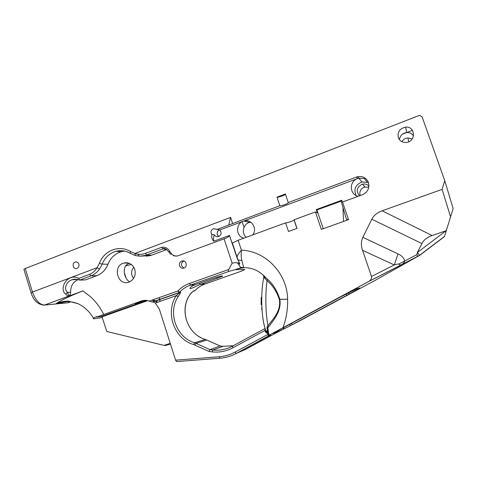 <?xml version="1.0" encoding="UTF-8"?>
<svg xmlns="http://www.w3.org/2000/svg" width="477" height="477" viewBox="0 0 477 477"><rect width="100%" height="100%" fill="white"/><g stroke="black" fill="none" stroke-linecap="round" stroke-linejoin="round"><path stroke-width="0.72" d="M290.499 325.57L349.307 293.969L359.688 287.989L356.426 288.901L341.705 296.36L277.906 330.674L273.023 333.512L283.034 329.398L290.499 325.57L289.485 324.449M102.406 317.402L95.466 318.6C93.403 318.91 92.747 318.755 93.492 318.141L96.509 316.567L96.688 317.062L101.816 316.305L146.582 300.415L101.816 316.299L106.794 331.473L164.082 345.396L165.31 345.551L170.402 343.857L165.31 345.551M262.028 309.686L261.724 309.692L261.825 305.852M261.778 304.541L261.11 304.547L261.199 297.529L261.73 297.523M157.315 302.352L155.263 301.172M154.953 301.041L151.764 300.248M147.745 300.623L102.203 316.752M96.688 317.062L141.293 300.981C143.959 300.069 146.636 300.111 149.319 301.112L152.038 302.066L153.099 301.935L179.984 292.443L176.263 295.674L160.385 301.267L159.258 299.765L153.117 301.935L155.359 303.044L159.372 309.203L175.602 360.171L176.55 361.59L219.873 358.239M250.753 222.157L249.614 222.383C243.27 223.844 241.159 233.217 246.245 237.278M149.319 301.112L177.891 290.994L179.614 292.145L179.012 292.538L177.891 290.994C181.182 287.553 185.034 285.043 189.452 283.445L228.847 269.439L232.108 263.209C234.285 262.606 236.097 262.529 237.57 262.958L240.468 267.275L243.699 267.651L241.875 260.394L238.13 260.043L236.986 257.067L238.13 260.043C239.472 262.857 239.985 264.282 239.663 264.318L238.464 262.845L237.57 262.958M107.11 315.017L104.266 315.434M194.395 290.976L195.004 290.511M140.119 302.43L142.015 301.619C143.088 300.892 135.921 303.002 135.277 303.605L140.119 302.43M141.538 301.536L135.677 303.378M193.412 291.101L194.02 290.726C192.428 291.584 190.919 293.093 189.5 295.245C179.161 310.539 187.664 334.58 205.301 339.409L194.64 342.766C176.269 337.686 167.415 312.542 178.177 296.545C179.746 294.297 180.544 292.795 180.574 292.049L152.05 302.066L180.02 292.425L159.3 299.747L160.427 301.255M194.962 290.606L193.543 291.048C194.103 290.845 192.935 290.684 189.613 295.168L189.5 295.245M178.177 296.545L176.263 295.674C164.899 312.584 174.254 339.177 193.674 344.561L194.64 342.766L196.023 343.38L206.779 340.065M194.711 284.906L212.337 278.651C219.265 276.338 222.687 275.509 222.604 276.177L200.161 284.495C194.819 286.659 189.047 290.064 190.084 287.953C190.567 287.029 192.112 286.009 194.711 284.906M200.805 284.262L205.229 283.934L200.155 284.501L199.708 283.123M265.224 328.975L264.908 330.483L232.824 347.84C226.319 351.281 219.432 352.64 212.164 351.913L209.081 351.46L210.005 349.617L220.165 345.95M212.164 351.913L212.831 350.035L222.878 346.338M265.981 331.139L265.677 330.328M265.313 330.394L264.908 330.483C265.337 332.058 266.297 333.125 267.794 333.685M267.514 331.688L266.112 331.479L265.462 329.696M347.548 219.814L347.399 219.253M359.515 195.803C355.92 191.313 356.659 187.515 361.727 184.408L362.508 184.17C365.036 183.651 367.189 184.295 368.948 186.102M368.584 182.924L367.427 182.369L362.037 181.975C355.443 184.671 353.481 189.208 356.158 195.588M252.691 234.917C257.807 228.704 251.361 218.549 243.908 221.012L243.204 221.245C235.399 223.731 235.894 236.556 243.854 238.154M234.905 269.726L240.408 267.895L240.468 267.275L243.145 268.026C241.41 267.967 238.727 268.515 235.083 269.672L228.847 271.431C228.173 271.443 228.173 270.775 228.847 269.439M169.901 253.46L170.599 254.223L171.875 254.175C173.527 255.708 175.423 256.304 177.557 255.97L175.512 256.131M232.132 263.197L224.071 238.81L177.366 256.036M166.89 249.745L163.062 248.863L165.74 249.042M166.688 249.596L150.398 255.624L142.08 256.071M130.197 253.311C125.618 250.741 120.842 250.085 115.863 251.349C109.43 253.281 104.862 257.55 102.161 264.163L99.562 269.016C97.988 271.616 93.736 275.008 90.976 275.837L79.641 280.1L85.562 279.88L96.795 275.688C101.983 273.631 105.715 269.803 107.981 264.216C110.646 257.717 115.142 253.52 121.48 251.623L124.592 251.075M79.307 279.981C77.077 279.146 74.788 279.045 72.432 279.689L72.432 279.689C65.999 281.15 63.495 289.718 67.597 292.389C68.497 294.345 68.7 295.651 68.205 296.312L82.885 290.898L90.529 296.742C95.925 301.72 100.301 307.587 103.652 314.361M78.18 279.635C73.064 281.883 70.554 286.063 70.644 292.18C70.679 294.19 69.863 295.567 68.205 296.312L65.784 294.273C58.14 288.49 68.086 272.504 78.717 278.395L89.521 274.347C92.657 273.1 95.173 270.888 97.07 267.71L99.407 263.334C103.956 250.491 119.405 244.492 130.531 251.564L134.949 253.436C138.419 254.629 141.89 254.611 145.36 253.4L161.763 247.247C165.394 246.871 168.137 248.338 169.979 251.653L171.875 254.175M368.822 187.181L364.16 187.145C360.511 188.928 359.175 191.736 360.165 195.564M69.135 301.237L56.447 303.414C61.235 300.122 70.047 295.949 82.885 290.898M67.09 301.142L61.128 302.847M205.307 283.904L241.428 271.151L244.85 269.541L235.083 269.672M209.081 351.46L194.783 345.068L196.023 343.38L210.005 349.617L212.831 350.035C219.754 350.72 226.319 349.414 232.52 346.129L265.075 328.492M279.331 299.431L279.814 299.294C277.292 291.024 273.255 284.399 267.71 279.427L266.434 278.294C263.322 276.094 264.377 277.572 263.799 277.37L267.06 280.625C272.57 285.21 276.66 291.477 279.331 299.419L279.331 299.431C281.37 310.706 272.933 319.393 267.937 325.672L267.221 326.638L266.977 328.271L267.537 328.641M266.977 328.271L267.466 329.714M267.71 279.427L267.06 280.625C265.17 293.904 265.546 313.067 267.937 325.672L268.694 326.739C273.679 320.043 281.752 310.956 279.814 299.306L287.607 299.252L279.331 299.419M263.847 276.797L263.793 277.364C260.555 292.341 260.955 318.242 266.112 331.479L267.609 332.6M237.665 259.637L229.479 235.441L213.934 241.183C213.302 239.001 213.446 236.866 214.352 234.779L211.824 234.416C211.448 237.683 212.146 239.943 213.934 241.183M243.145 268.026L243.699 267.651C252.309 267.478 259.893 271.025 266.452 278.306M266.434 278.294C264.192 276.851 263.197 276.022 263.465 275.807M342.987 203.435L341.747 200.251L316.227 209.612L317.312 212.82L315.422 211.949L294.1 219.754L297.004 228.388L288.49 231.476L285.598 222.866L238.142 240.247L232.353 242.984L236.986 257.067C237.463 255.01 238.941 252.721 241.422 250.198C240.957 254.038 241.106 257.437 241.875 260.394M211.824 234.416C210.357 231.935 210.912 230.039 213.475 228.727L219.814 229.974L356.575 178.929C348.854 182.411 349.957 194.753 358.138 196.309M356.575 178.929L357.678 178.517L356.408 177.074L357.595 176.717C362.24 175.918 365.722 177.522 368.029 181.516C370.069 187.419 368.226 191.82 362.496 194.711L342.504 202.027L348.538 219.653L321.337 229.401L315.422 211.949M367.427 182.369L364.374 178.547L358.841 178.165L357.678 178.517M219.814 229.974C221.877 232.704 221.429 234.911 218.466 236.586C216.689 236.98 215.318 236.377 214.352 234.779M229.479 235.441L232.263 243.914M224.071 238.81C227.076 237.856 228.871 236.747 229.467 235.477M134.812 269.433C136.1 275.491 134.126 279.731 128.891 282.14C117.598 286.349 112.178 265.939 123.787 263.03C128.969 262.046 132.648 264.175 134.812 269.433M179.537 265.79C179.054 263.531 179.811 261.951 181.82 261.044C186.018 259.488 188.188 266.846 183.901 268.122C181.856 268.593 180.401 267.812 179.537 265.79M168.226 251.2L168.59 251.737L169.979 251.653M161.763 247.247L163.062 248.863L145.384 255.428L139.928 256.167L135.379 255.559L134.949 253.436L230.612 217.405L228.704 225.049L279.844 205.706C280.649 206.177 287.512 203.876 288.299 202.868L285.496 194.193M99.562 269.016L97.07 267.71L32.448 292.055L31.094 292.932M79.581 280.1L78.717 278.395M70.644 292.18L67.597 292.389L65.784 294.273M129.231 263.28L127.669 264.037C121.426 267.859 124.712 279.689 129.756 281.8M126.834 262.726L125.97 263.06M183.937 261.074L183.872 261.092C181.88 261.986 181.129 263.56 181.612 265.796L183.878 268.128M219.486 229.914C217.53 230.892 216.796 232.484 217.291 234.678L218.639 236.526M133.643 278.407C130.829 274.686 130.883 270.942 133.793 267.174M125.695 265.856L131.348 264.467M323.251 228.716L316.877 209.928L341.144 201.187L341.747 200.251M316.877 209.928L316.227 209.612M267.221 326.638L267.806 327.765L268.694 326.739M267.525 328.748L267.806 327.765L268.897 334.502L268.169 335.397M399.386 139.6C400.114 135.522 402.576 133.161 406.768 132.523C409.707 132.421 411.949 133.548 413.499 135.921M398.337 137.65C399.833 141.12 402.54 142.712 406.476 142.42C416.242 141.466 415.389 126.017 405.629 127.126C399.744 128.456 397.317 131.962 398.337 137.65M78.866 264.145C79.289 266.249 78.592 267.68 76.785 268.444C73.082 269.642 71.556 262.845 75.33 261.992C77 261.706 78.174 262.428 78.866 264.145M450.574 216.862L453.15 208.544L444.767 180.735L442.107 189.381L450.574 216.862L446.293 230.677L432.084 235.525C427.201 237.224 423.814 239.901 421.918 243.556L417.375 252.5L416.999 254.557L404.729 260.997C404.019 258.051 401.777 255.684 398.003 253.883L362.86 237.331C361.017 241.135 360.916 245.452 362.538 250.294L394.288 264.968L398.003 253.883M432.084 235.525L382.137 210.804L442.107 189.381M382.137 210.804C377.182 212.611 373.747 215.413 371.827 219.217L362.86 237.331M232.353 242.984L232.299 243.461M285.598 222.866C286.373 223.23 293.248 220.929 294.076 220.034L294.16 219.939M346.69 220.314L341.144 201.187M288.299 202.868L285.419 193.96L276.976 197.15C277.799 197.675 284.656 195.373 285.419 194.306M276.976 197.15L279.844 205.706M216.886 229.467L228.704 225.049M288.305 202.54L356.408 177.074M398.629 264.145L400.96 265.105C402.976 263.918 404.234 262.547 404.729 260.997L398.629 264.145C398.343 263.859 396.894 264.133 394.288 264.968L371.511 276.463L362.538 250.294M371.511 276.463C371.941 278.359 371.005 280.041 368.709 281.502L400.948 265.111M368.709 281.502L419.635 255.404L444.463 236.598L446.293 230.677M444.528 236.389L419.533 255.326L417.375 252.5M412.158 138.974L407.907 137.942C405.289 138.205 403.268 139.445 401.843 141.657M444.767 180.735L422.127 116.901L419.867 115.392L418.979 115.571L25.263 268.515L23.945 269.487M412.432 130.334L406.762 132.505L405.629 127.126M406.714 132.523L402.463 134.156M175.602 360.171L219.289 356.748L219.98 358.227C225.728 357.768 231.178 356.164 236.318 353.421L270.775 334.89L268.008 335.838M268.897 334.502L269.171 335.152L268.253 335.689M368.578 281.573L269.171 335.152M419.527 255.326L417.447 256.447L416.999 254.557M444.463 236.598L419.635 255.404L417.584 256.507M417.548 256.525L375.798 279.987L299.031 321.23L278.21 331.825L245.267 349.528L236.318 353.421L270.435 334.836M283.034 329.398L284.226 327.276M170.468 344.048L165.37 345.533M164.082 345.396L170.241 343.345M180.574 292.049L179.614 292.145C182.554 289.074 185.982 286.784 189.888 285.264L195.373 284.662M194.974 290.588C197.74 287.732 200.948 285.592 204.597 284.167C200.9 285.592 197.663 287.75 194.878 290.642L194.02 290.726M192.821 291.53L194.306 291.012L193.394 291.113M147.137 300.82L146.958 300.468M157.732 302.203L155.8 300.981L157.732 302.203M155.514 300.838L152.712 299.908L155.514 300.844M205.468 339.463L220.034 345.932L222.747 346.326L233.319 345.694M267.603 332.564L266.249 331.527M189.452 283.445L190.556 285.019L228.871 271.425M146.385 300.391L141.293 300.981M145.36 253.4L146.695 254.992L151.686 255.195M89.521 274.347L90.976 275.837L96.795 275.688M93.492 318.141C89.324 311.403 84.208 306.598 78.145 303.718L68.384 301.184C67.054 300.969 61.491 301.44 57.598 303.014C64.52 300.85 71.461 301.13 78.425 303.849M56.447 303.414L60.513 303.02M122.881 308.828L123.155 309.323M262.588 315.738C263.197 320.932 264.043 325.231 265.117 328.635M217.417 278.383L217.005 277.131M126.095 278.186L124.378 272.761M124.39 272.826L126.065 278.133M266.059 331.288L267.46 330.531M160.385 301.267L155.359 303.044M194.783 345.068L193.674 344.561M232.824 347.84L232.52 346.129M267.615 332.66L266.804 332.159M150.398 255.624L145.384 255.428C143.178 255.934 140.787 256.721 135.11 255.433L130.543 253.478M99.407 263.334L102.161 264.163L107.981 264.216M70.727 301.822L68.241 302.734L44.54 305.041L68.205 296.312M127.365 263.077L127.27 262.773M25.263 268.515L32.448 292.055C35.519 300.367 39.549 304.696 44.54 305.041L43.228 305.161M69.672 302.257L67.126 302.865M65.236 301.679L64.979 301.225M176.55 361.59L219.837 358.227C225.633 357.78 231.118 356.182 236.306 353.427L235.048 352.104L267.949 334.383M219.289 356.748C224.84 356.301 230.093 354.751 235.048 352.104M371.827 219.217L421.918 243.556M238.142 240.247L241.422 250.198C265.647 250.896 287.404 273.548 287.607 299.252C287.869 309.06 286.337 318.517 283.016 327.616M232.579 223.379L230.612 217.405M121.48 251.623L115.863 251.349C120.764 250.02 125.534 250.652 130.173 253.257L130.531 251.564M446.043 230.761L417.524 252.416M136.869 253.973L136.988 254.336M138.551 255.052L138.282 254.211M146.499 256.316L146.224 255.457M242.155 221.716L244.027 227.38M148.639 255.553L148.788 256.018M147.065 256.268L146.815 255.481M343.523 221.447L342.969 207.119M291.304 323.472L292.264 324.622M346.934 295.245L346.075 294.053M348.299 292.89L349.307 293.969M194.717 284.9L189.888 285.264L228.847 271.431M249.614 222.383L243.908 221.012M170.599 254.223L168.59 251.737C166.115 248.851 164.35 247.873 163.283 248.791L165.495 248.94M79.277 279.951C76.004 279.063 73.72 278.973 72.432 279.689L77.626 279.51M362.508 184.17L364.911 186.918M222.604 276.177L222.503 275.867M159.61 297.469L159.235 299.526M206.076 339.707L206.672 340.018M201.467 337.907C186.209 331.008 180.217 309.168 189.578 295.215M268.324 335.635L268.247 335.414C267.382 330.633 267.168 328.176 267.597 328.057L267.519 328.82M362.037 181.975L358.776 178.183M177.271 256.03L173.217 255.732M128.707 263.095L123.787 263.03M183.872 261.092L181.82 261.044M216.594 229.264L213.475 228.721M70.823 301.834L68.145 302.764L44.439 305.077C38.047 304.785 33.581 300.683 31.041 292.765L23.88 269.284M76.803 262.016L75.33 261.992M296.897 228.429L294.076 220.034M358.841 178.165L357.595 176.717M408.711 141.782L407.907 137.942M138.485 255.028L138.229 254.205M138.89 255.183L138.592 254.247M417.447 256.447L400.96 265.105"/></g></svg>
